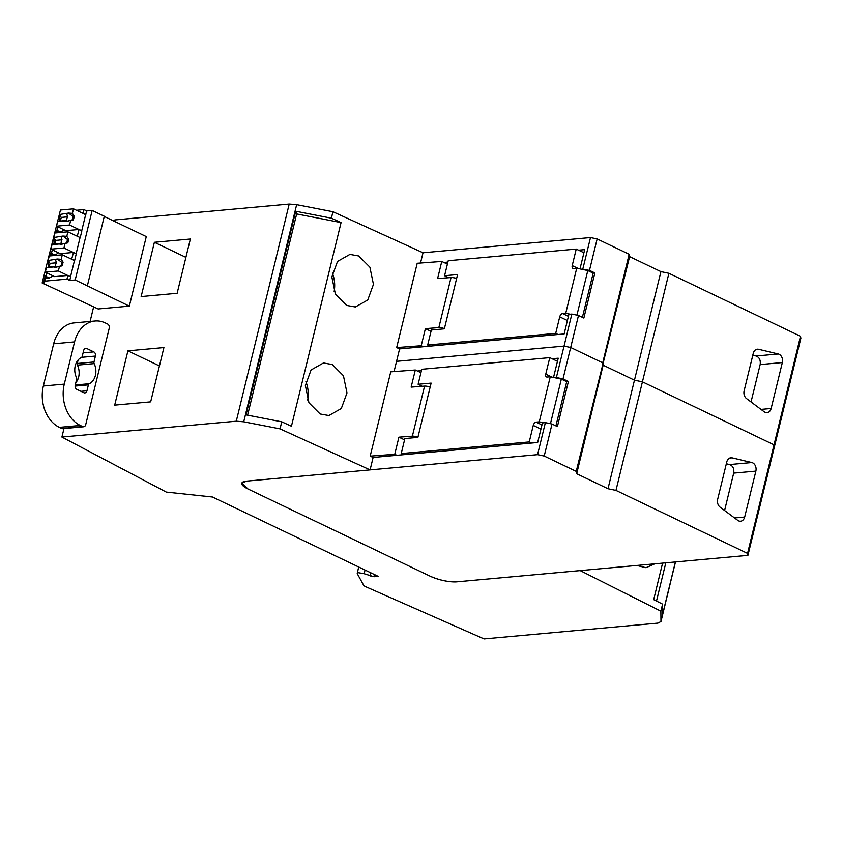 <?xml version="1.0" encoding="UTF-8"?>
<svg xmlns="http://www.w3.org/2000/svg" width="843" height="843" viewBox="0 0 843 843"><rect width="100%" height="100%" fill="white"/><g stroke="black" fill="none" stroke-linecap="round" stroke-linejoin="round"><path stroke-width="1.26" d="M104.258 216.472L146.282 236.588L129.327 306.125L98.157 308.959L42.15 282.985L44.658 282.753A5.153 1.38 13.7 0 1 43.825 281.688A5.153 1.38 13.7 0 1 45.1 281.119L66.966 279.128L69.769 280.466L75.206 279.981L129.327 306.125M63.984 428.56L61.908 437.053L236.282 421.194L289.202 204.08L114.838 219.939L114.49 221.361M90.096 321.446L93.657 306.81M107.693 334.534L87.398 417.77M177.135 293.29L190.37 239.012L154.385 242.289L141.15 296.567L177.135 293.29M114.69 405.125L150.676 401.848L163.911 347.569L127.915 350.846L114.69 405.125M430.151 387.095A4.837 1.296 13.7 0 0 424.577 386.105L411.142 387.116L415.314 369.993L390.752 371.826L370.193 456.137L373.122 457.464L370.088 469.899L246.525 481.132A19.336 5.184 -166.3 0 0 241.772 483.26L246.525 481.132L537.571 454.662L544.22 456.052L576.233 471.385L576.675 473.734L607.993 488.729L615.97 490.405L747.551 553.387L747.92 555.358L456.885 581.828C448.423 582.123 439.561 580.258 430.299 576.254A19.336 5.184 -166.3 0 0 456.885 581.828L580.184 570.606L660.87 611.175L660.975 621.523L657.93 623.114L484.082 638.92L366.726 587.171A6.449 1.728 -166.3 0 1 366.652 587.139L365.967 586.833A6.449 1.728 -166.3 0 1 363.586 585.2L357.221 573.567L358.696 566.939M374.429 574.536L373.902 576.728L378.275 576.475A19.336 5.184 -166.3 0 0 376.189 575.379L212.468 497.012L166.324 492.091L61.908 437.053M296.662 213.943L295.703 211.235L246.061 414.872L281.741 421.816L291.436 426.231L341.067 222.594L296.662 213.943L247.61 415.167M370.088 469.899L280.034 428.866L281.741 421.816M423.334 346.747L421.226 345.735L396.663 347.579L399.582 348.907L394.06 371.584M396.663 347.579L417.211 263.269L441.774 261.435L447.401 264.133M280.034 428.866L243.722 421.795L296.652 204.68L332.953 211.741L423.017 252.774L420.52 263.027M332.953 211.741L331.383 218.179L341.067 222.594M320.15 413.976L328.907 415.536L341.31 408.518L346.989 392.933L343.428 375.715L332.216 364.513L323.459 362.954L311.067 369.972L305.387 385.557L308.949 402.775L320.15 413.976M358.675 255.956L349.919 254.396L337.527 261.414L331.847 276.999L335.409 294.218L346.621 305.419L355.377 306.978L367.769 299.96L373.449 284.376L369.887 267.157L358.675 255.956M295.703 211.235L331.383 218.179M373.902 576.728L364.155 573.735L358.349 572.692L357.221 573.567M430.299 576.254L248 488.982L241.772 483.26A19.336 5.184 -166.3 0 0 248 488.982L430.299 576.254M243.722 421.795L236.282 421.194M296.652 204.68L289.202 204.08M441.774 261.435L437.601 278.559L451.037 277.547L438.834 327.611L425.399 328.612L421.226 345.735M415.314 369.993L420.942 372.69M424.577 386.105L412.375 436.168L398.929 437.169L394.756 454.293L370.193 456.137M396.863 455.304L394.756 454.293M307.695 400.046A26.428 20.032 84.8 0 0 305.893 381.563M334.155 291.488A26.428 20.032 84.8 0 0 332.363 273.006M660.975 621.523L675.496 561.944M660.87 611.175L662.587 604.136L662.682 614.031L675.38 561.954M662.587 563.113L653.683 599.658L662.587 604.136M636.771 565.463L646.012 567.708L654.779 563.83M438.834 327.611A4.837 1.296 13.7 0 1 444.419 328.601M431.026 331.31L425.399 328.612M451.037 277.547A4.837 1.296 13.7 0 1 456.621 278.538M412.375 436.168A4.837 1.296 13.7 0 1 417.949 437.159M404.566 439.867L398.929 437.169M127.915 350.846L159.432 365.925M185.892 257.368L154.385 242.289M665.812 562.818L656.486 601.07M583.925 252.752L576.243 249.075L448.234 260.719L444.577 275.724L457.591 274.544L444.356 328.823L431.342 330.003L427.686 345.019L555.695 333.375L558.034 334.492M570.237 314.218L565.737 313.28L562.608 313.575A3.298 1.96 -64.4 0 0 559.72 316.852L555.695 333.375M576.928 315.134L587.792 270.54L593.177 273.121L582.397 317.337M576.243 249.075L572.218 265.598A3.298 1.96 -64.4 0 0 572.934 268.38A3.298 1.96 -64.4 0 0 573.598 268.485L576.728 268.211L565.737 313.28M448.75 277.726L444.577 275.724M456.643 278.422A4.51 1.212 -166.3 0 0 454.061 277.821M587.792 270.54L576.728 268.211M427.686 345.019L430.025 346.136M557.465 361.31L549.784 357.632L421.774 369.276L418.117 384.282L431.131 383.101L417.896 437.38L404.882 438.56L401.226 453.576L529.235 441.932L531.575 443.049M543.777 422.775L539.278 421.837L536.148 422.132A3.298 1.96 -64.4 0 0 533.261 425.409L529.235 441.932M550.458 423.702L561.333 379.108L566.707 381.679L555.927 425.894M549.784 357.632L545.758 374.155A3.298 1.96 -64.4 0 0 546.475 376.937A3.298 1.96 -64.4 0 0 547.139 377.042L550.258 376.768L539.278 421.837M422.28 386.284L418.117 384.282M430.183 386.979A4.51 1.212 -166.3 0 0 427.591 386.379M561.333 379.108L550.258 376.768M401.226 453.576L403.565 454.693M61.718 428.476L82.646 426.569L80.306 425.452A32.224 24.426 -95.2 0 1 64.289 384.113L74.574 341.889A32.224 24.426 -95.2 0 1 95.027 320.993L74.11 322.901A32.224 24.426 84.8 0 0 53.657 343.796L43.362 386.01A32.224 24.426 84.8 0 0 59.379 427.359L61.718 428.476A3.224 2.445 84.8 0 0 61.739 428.476A3.224 2.445 84.8 0 0 62.751 428.666L83.668 426.769A3.224 2.445 84.8 0 0 85.712 424.672L91.307 401.753M82.646 426.569A3.224 2.445 84.8 0 0 83.668 426.769M103.657 351.099L109.242 328.18A3.224 2.445 -95.2 0 0 107.641 324.039L105.301 322.922A32.224 24.426 -95.2 0 0 95.027 320.993M75.248 365.788A13.888 10.527 -95.2 0 1 81.392 357.495A1.928 1.465 -95.2 0 0 82.245 356.347L83.689 350.446A3.256 2.466 -95.2 0 1 85.754 348.338A3.256 2.466 -95.2 0 1 86.787 348.528L93.805 351.889A3.256 2.466 -95.2 0 1 95.417 356.062L93.984 361.963A1.928 1.465 -95.2 0 0 94.153 363.607A13.888 10.527 -95.2 0 1 95.396 375.43A13.888 10.527 -95.2 0 1 89.253 383.723A1.928 1.465 -95.2 0 0 88.399 384.872L86.955 390.783A3.256 2.466 -95.2 0 1 84.89 392.891A3.256 2.466 -95.2 0 1 83.857 392.701L76.839 389.34A3.256 2.466 -95.2 0 1 75.227 385.167L76.66 379.255A1.928 1.465 -95.2 0 0 76.492 377.611A13.888 10.527 -95.2 0 1 75.248 365.788M75.828 382.69A13.888 10.527 84.8 0 0 78.662 376.958A13.888 10.527 84.8 0 0 77.419 365.124L94.153 363.607M78.083 360.056L77.24 363.481A1.928 1.465 84.8 0 0 77.419 365.124M423.017 252.774L590.5 237.547L597.139 238.938L629.163 254.27L629.605 256.62L660.923 271.615L668.899 273.29L800.481 336.273L800.85 338.233L774.39 446.79L774.022 444.83L800.481 336.273M399.582 348.907L564.136 333.944L568.909 314.344L571.849 314.07L564.041 346.104L570.679 347.495L602.703 362.827L603.145 365.177L634.463 380.172L642.429 381.847L774.022 444.83L774.39 446.79L747.92 555.358M544.22 456.052L552.028 424.029L557.402 426.6L568.393 381.5L563.019 378.918L556.38 377.527L564.041 346.104L396.558 361.331L564.041 346.104L570.679 347.495L578.488 315.472L571.849 314.07M593.124 273.09L594.863 272.942L583.862 318.043L578.488 315.472M443.882 262.447L447.907 262.078M578.583 250.192L584.684 249.633L579.995 268.896M594.863 272.942L589.478 270.361L581.09 269.128M582.84 268.97L590.5 237.547M589.478 270.361L597.139 238.938M563.019 378.918L570.679 347.495L602.703 362.827L629.163 254.27M576.233 471.385L629.605 256.62M576.675 473.734L603.145 365.177L634.463 380.172L660.923 271.615M607.993 488.729L634.463 380.172L642.429 381.847L668.899 273.29M746.54 398.591L764.201 411.795A6.449 4.889 84.8 0 0 767.046 412.67A6.449 4.889 84.8 0 0 771.134 408.486L782.336 362.553A6.449 4.889 84.8 0 0 778.289 353.986L758.563 349.287A6.449 4.889 84.8 0 0 757.341 349.202A6.449 4.889 84.8 0 0 753.252 353.375L744.127 390.804A6.449 4.889 84.8 0 0 746.54 398.591M752.799 355.209L756.118 355.999C759.406 357.358 760.755 360.214 760.154 364.566L751.039 401.953M615.97 490.405L642.429 381.847L774.022 444.83L747.551 553.387M373.122 457.464L537.665 442.501L542.449 422.901L545.379 422.628L537.571 454.662M568.393 381.5L566.665 381.658M417.422 371.004L421.437 370.635M552.123 358.749L558.224 358.191L553.524 377.453M556.38 377.527L554.631 377.685M720.08 507.149L737.741 520.352A6.449 4.889 84.8 0 0 740.575 521.227A6.449 4.889 84.8 0 0 744.675 517.044L755.865 471.111A6.449 4.889 84.8 0 0 751.83 462.544L732.093 457.844A6.449 4.889 84.8 0 0 730.881 457.76A6.449 4.889 84.8 0 0 726.782 461.932L717.656 499.362A6.449 4.889 84.8 0 0 720.08 507.149M552.028 424.029L545.379 422.628M726.339 463.776L729.648 464.556C732.946 465.916 734.295 468.771 733.684 473.123L724.58 510.521M76.481 210.265L83.921 209.591L86.724 210.929L85.649 214.659L73.499 208.843L60.443 210.023L59.337 214.554L61.244 217.42L60.369 221.035L57.598 221.667L56.502 226.187L65.849 230.666L79.073 229.465L81.876 230.803L80.211 237.621L67.893 231.814L66.797 236.346L68.704 239.212L67.819 242.826L65.059 243.458L63.952 247.979L73.299 252.457M67.893 231.814L54.837 233.005L53.731 237.526L55.649 240.392L54.763 244.017L52.003 244.649L50.896 249.17L60.243 253.648L73.467 252.436L76.27 253.785L74.616 260.603L62.298 254.797L61.191 259.317L63.099 262.184L62.224 265.808L59.453 266.441L58.357 270.961L67.703 275.44M62.298 254.797L49.242 255.987L48.135 260.508L50.043 263.374L49.157 266.989L46.397 267.621L45.301 272.152L54.647 276.62L67.872 275.419L70.675 276.757L69.769 280.466M86.724 210.929L92.161 210.434L75.206 279.981M85.817 214.638L82.846 213.311M79.073 229.465L77.24 236.293M73.467 252.436L71.644 259.275M67.872 275.419L66.966 279.128M52.709 275.693A9.663 5.743 115.6 0 1 48.177 278.158A9.663 5.743 115.6 0 1 46.207 277.821A9.663 5.743 115.6 0 1 45.933 277.684L45.1 281.119M58.304 252.71A9.663 5.743 115.6 0 1 53.773 255.176A9.663 5.743 115.6 0 1 51.813 254.849A9.663 5.743 115.6 0 1 51.539 254.702L51.265 255.798M63.91 229.739A9.663 5.743 115.6 0 1 59.379 232.194A9.663 5.743 115.6 0 1 57.408 231.867A9.663 5.743 115.6 0 1 57.134 231.72L56.871 232.826M83.921 209.591L83.014 213.3M80.211 237.621L77.408 236.282M74.616 260.603L71.813 259.254M92.161 210.434L104.311 216.261L87.366 285.798M42.15 282.985L59.621 213.395M57.134 231.72L56.428 230.086L55.712 232.921M57.05 230.381L57.904 226.862M59.263 221.287L59.885 218.748A5.153 1.38 13.7 0 1 59.368 218.021L60.917 218.769M60.232 215.903L59.368 218.021M45.933 277.684L45.227 276.04L43.825 281.688M45.849 276.335L46.702 272.816M48.062 267.242L48.683 264.702A5.153 1.38 13.7 0 1 48.167 263.975L49.716 264.723M49.031 261.857L48.167 263.975M51.539 254.702L50.822 253.058L50.116 255.903M51.444 253.364L52.308 249.844M53.667 244.27L54.289 241.72A5.153 1.38 13.7 0 1 53.762 241.003L55.322 241.741M54.637 238.875L53.762 241.003M56.428 230.086L60.411 231.994M50.822 253.058L54.806 254.965M45.227 276.04L49.21 277.948M60.812 219.191L59.885 218.748M49.611 265.145L48.683 264.702M55.216 242.173L54.289 241.72M81.729 230.74L85.649 214.659M73.499 208.843L72.393 213.363L74.3 216.229L73.425 219.854L70.654 220.476L69.558 225.007L78.905 229.475M56.502 226.187L69.558 225.007M59.337 214.554L68.494 213.068L72.393 213.363M68.494 213.068L72.888 216.356L74.3 216.229M57.598 221.667L65.027 220.992L66.439 221.509L72.013 219.981A4.51 2.677 -64.4 0 0 72.888 216.356M72.013 219.981L73.425 219.854M68.178 220.708L70.654 220.476M60.369 221.035L66.713 220.455L65.027 220.992L66.439 221.509M61.244 217.42L67.598 216.841A4.51 2.677 -64.4 0 0 66.713 220.455M66.755 213.88L67.598 216.841M76.133 253.711L80.053 237.631M53.731 237.526L62.898 236.051L66.797 236.346M62.898 236.051L67.292 239.338L68.704 239.212M55.649 240.392L61.992 239.823A4.51 2.677 -64.4 0 0 61.117 243.437L59.421 243.975L60.833 244.491L66.407 242.953A4.51 2.677 -64.4 0 0 67.292 239.338M66.407 242.953L67.819 242.826M62.572 243.68L65.059 243.458M61.16 236.851L61.992 239.823M52.003 244.649L59.421 243.975L60.833 244.491M54.763 244.017L61.117 243.437M50.896 249.17L63.952 247.979M70.527 276.694L74.447 260.613M48.135 260.508L57.292 259.022L61.191 259.317M57.292 259.022L61.687 262.321L63.099 262.184M50.043 263.374L56.397 262.795A4.51 2.677 -64.4 0 0 55.512 266.42L53.815 266.946L55.238 267.473L60.812 265.935A4.51 2.677 -64.4 0 0 61.687 262.321M60.812 265.935L62.224 265.808M56.976 266.662L59.453 266.441M55.554 259.834L56.397 262.795M46.397 267.621L53.815 266.946L55.238 267.473M49.157 266.989L55.512 266.42M45.301 272.152L58.357 270.961M370.909 572.861L370.14 576.032M365.051 570.058L364.155 573.735M567.402 320.53L559.72 316.852M568.424 316.357L562.608 313.575M578.424 268.569L572.218 265.598M540.943 429.087L533.261 425.409M541.954 424.914L536.148 422.132M551.954 377.127L545.758 374.155M59.379 427.359L80.306 425.452M43.362 386.01L64.289 384.113M74.574 341.889L53.657 343.796M80.981 391.321L86.955 390.783M88.399 384.872L75.111 386.083M75.269 384.988L89.253 383.723M77.24 363.481L93.984 361.963M95.417 356.062L81.687 357.316M83.099 352.859L93.805 351.889M86.787 348.528L84.764 348.717M756.16 349.508L758.563 349.287M778.289 353.986L756.118 355.999M760.154 364.566L782.336 362.553M771.134 408.486L760.997 409.403M729.69 458.065L732.093 457.844M751.83 462.544L729.648 464.556M733.684 473.123L755.865 471.111M744.675 517.044L734.538 517.96M48.251 263.553L48.757 261.446M53.847 240.571L54.363 238.474M59.453 217.589L59.969 215.492"/></g></svg>
